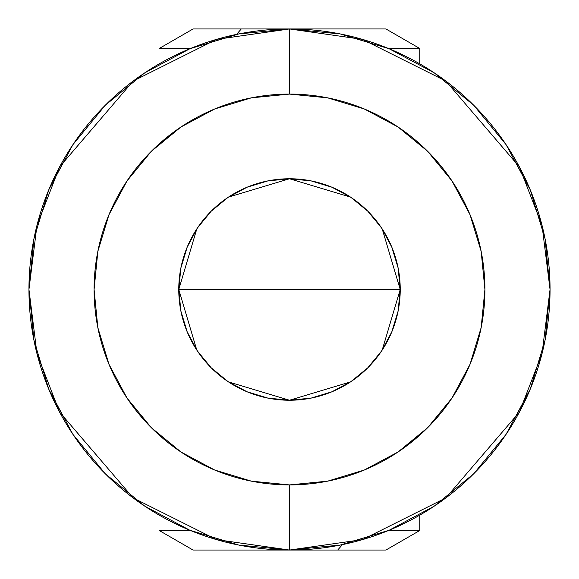 <?xml version="1.0" encoding="UTF-8"?>
<svg xmlns="http://www.w3.org/2000/svg" width="579" height="579" viewBox="0 0 579 579"><rect width="100%" height="100%" fill="white"/><g stroke="black" fill="none" stroke-linecap="round" stroke-linejoin="round"><path stroke-width="0.87" d="M196.78 350.042L178.766 289.5L180.894 311.104L187.198 331.876L197.432 351.019L211.197 367.803L227.981 381.568L247.124 391.802L267.896 398.106L289.5 400.234L311.104 398.106L331.876 391.802L351.019 381.568L367.803 367.803L381.568 351.019L391.802 331.876L398.106 311.104L400.234 289.5A110.734 110.734 0 0 1 289.5 400.234A110.734 110.734 0 0 1 178.766 289.5L400.234 289.5L382.183 350.092M380.881 352.046L368.859 366.724M366.746 368.837L351.714 381.105M350.527 381.901L289.5 400.234L228.481 381.901M227.417 381.192L212.24 368.823M210.126 366.71L198.119 352.046M385.723 550.05L337.716 550.05L342.413 544.622L337.716 550.05L289.5 550.05A260.55 260.55 0 0 1 28.95 289.5A260.55 260.55 0 0 1 289.5 28.95L216.546 39.372L133.17 81.06L59.601 166.89L36.969 225.361L28.95 289.5L36.969 353.639L59.601 412.11L133.17 497.94L216.546 539.628L289.5 550.05L289.5 484.913A195.412 195.412 0 0 1 94.088 289.5A195.412 195.412 0 0 1 289.5 94.088A195.412 195.412 0 0 1 484.913 289.5A195.412 195.412 0 0 1 289.5 484.913L289.5 550.05L362.454 539.628L445.83 497.94L519.399 412.11L542.031 353.639L550.05 289.5L542.031 225.361L519.399 166.89L445.83 81.06L362.454 39.372L289.5 28.95L289.5 94.088L327.62 97.844L364.278 108.961L398.062 127.018L427.678 151.322L451.982 180.938L470.039 214.722L481.156 251.38L484.913 289.5L481.156 327.62L470.039 364.278L451.982 398.062L427.678 427.678L398.062 451.982L364.278 470.039L327.62 481.156L289.5 484.913L251.38 481.156L214.722 470.039L180.938 451.982L151.322 427.678L127.018 398.062L108.961 364.278L97.844 327.62L94.088 289.5L97.844 251.38L108.961 214.722L127.018 180.938L151.322 151.322L180.938 127.018L214.722 108.961L251.38 97.844L289.5 94.088L289.5 28.95A260.55 260.55 0 0 1 550.05 289.5A260.55 260.55 0 0 1 289.5 550.05L289.913 550.05M338.585 545.382L342.312 544.644M342.298 34.356L338.592 33.618M382.22 228.958L400.234 289.5L398.106 267.896L391.802 247.124L381.568 227.981L367.803 211.197L351.019 197.432L331.876 187.198L311.104 180.894L289.5 178.766L267.896 180.894L247.124 187.198L227.981 197.432L211.197 211.197L197.432 227.981L187.198 247.124L180.894 267.896L178.766 289.5L196.817 228.908M405.814 446.525L427.678 427.678M451.982 180.938L427.678 151.322M173.186 132.475L151.322 151.322M127.018 398.062L151.322 427.678M144.743 506.14L105.262 473.738L144.678 506.089L105.262 473.738L144.678 506.089L105.262 473.738L144.678 506.089L105.262 473.738L72.947 434.38L105.262 473.738L144.743 506.14L105.262 473.738L72.947 434.38L105.262 473.738L144.743 506.14L105.262 473.738L72.947 434.38L105.262 473.738L144.743 506.14L189.789 530.219L238.671 545.042L289.413 550.05M105.262 105.262L144.743 72.86L105.262 105.262L72.86 144.743L105.262 105.262L144.743 72.86L105.262 105.262L72.86 144.743L105.262 105.262L144.743 72.86L105.262 105.262L72.86 144.743L105.262 105.262L144.678 72.911L105.262 105.262L144.678 72.911L105.262 105.262L144.678 72.911L105.262 105.262L72.911 144.678M473.738 105.262L506.089 144.678L473.738 105.262L434.322 72.911L473.738 105.262L506.089 144.678L473.738 105.262L434.322 72.911L473.738 105.262L506.089 144.678L473.738 105.262L434.322 72.911L473.738 105.262L506.053 144.62L473.738 105.262M506.14 434.257L473.738 473.738L434.322 506.089L473.738 473.738L506.089 434.322L473.738 473.738L434.322 506.089L473.738 473.738L506.089 434.322L473.738 473.738L434.322 506.089L473.738 473.738L506.089 434.322L473.738 473.738L506.14 434.257L473.738 473.738L506.14 434.257L473.738 473.738L506.14 434.257L530.219 389.211L545.042 340.329L550.05 289.587M240.401 33.618L236.702 34.356M236.695 544.644L240.415 545.382M193.9 28.95L241.284 28.95L236.587 34.378L241.284 28.95L289.5 28.95L238.671 33.958L189.789 48.781L144.815 72.809M72.86 144.743L48.781 189.789L33.958 238.671L28.95 289.413M28.95 289.5L33.958 340.329L48.781 389.211L72.809 434.178M159.225 530.509L190.498 530.509L159.225 530.509L193.075 550.05L289.5 550.05L340.329 545.042L389.211 530.219L434.185 506.191M434.257 506.14L473.738 473.738M550.05 289.5L545.042 238.671L530.219 189.789L506.191 144.822M434.257 72.86L389.211 48.781L340.329 33.958L289.587 28.95M289.5 289.5L178.766 289.5A110.734 110.734 0 0 1 289.5 178.766A110.734 110.734 0 0 1 400.234 289.5L289.5 289.5M198.119 226.954L210.141 212.276M212.254 210.163L227.286 197.895M228.473 197.099L289.5 178.766L350.519 197.099M351.583 197.808L366.76 210.177M368.874 212.29L380.881 226.954M159.225 48.491L190.498 48.491L159.225 48.491L193.075 28.95L385.723 28.95M419.775 63.856L419.775 48.491L388.502 48.491L419.775 48.491L385.925 28.95L289.5 28.95M419.775 515.144L419.775 530.509L388.502 530.509L419.775 530.509L385.925 550.05L193.9 550.05"/></g></svg>
